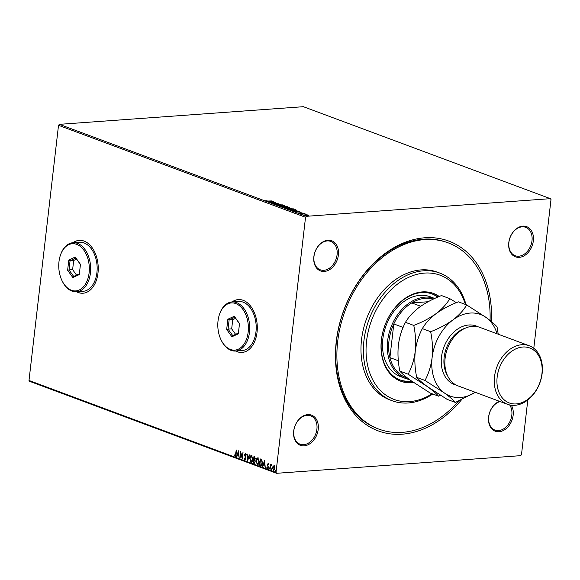 <?xml version="1.0" encoding="UTF-8"?>
<svg xmlns="http://www.w3.org/2000/svg" width="580" height="580" viewBox="0 0 580 580"><rect width="100%" height="100%" fill="white"/><g stroke="black" fill="none" stroke-linecap="round" stroke-linejoin="round"><path stroke-width="0.87" d="M461.448 399.866A101.253 74.298 -69.6 0 1 374.18 429.2A101.253 74.298 -69.6 0 1 336.255 341.569A101.253 74.298 -69.6 0 1 421.385 238.126A101.253 74.298 -69.6 0 1 491.463 321.603M448.18 242.868L446.97 242.425A99.361 72.913 110.4 0 0 336.494 341.018A99.361 72.913 110.4 0 0 377.631 428.656L378.834 429.099A99.361 72.913 -69.6 0 1 337.698 341.468A99.361 72.913 -69.6 0 1 448.18 242.868A99.361 72.913 -69.6 0 1 490.064 320.464M511.328 405.224A16.088 11.803 -69.6 0 1 513.155 415.251A16.088 11.803 -69.6 0 1 499.075 431.738A16.088 11.803 -69.6 0 1 488.607 417.02A16.088 11.803 -69.6 0 1 499.431 401.302M500.098 401.548A15.138 11.107 110.4 0 0 488.73 416.745A15.138 11.107 110.4 0 0 494.994 430.099A15.138 11.107 110.4 0 0 511.828 415.077A15.138 11.107 110.4 0 0 509.653 404.941M293.683 431.114A16.088 11.803 -69.6 0 1 307.762 414.62A16.088 11.803 -69.6 0 1 318.224 429.338A16.088 11.803 -69.6 0 1 304.152 445.832A16.088 11.803 -69.6 0 1 293.683 431.114M316.905 429.164A15.138 11.107 110.4 0 0 310.633 415.809A15.138 11.107 110.4 0 0 293.799 430.838A15.138 11.107 110.4 0 0 300.07 444.193A15.138 11.107 110.4 0 0 316.905 429.164M313.86 256.723A16.088 11.803 -69.6 0 1 327.939 240.236A16.088 11.803 -69.6 0 1 338.401 254.954A16.088 11.803 -69.6 0 1 324.329 271.44A16.088 11.803 -69.6 0 1 313.86 256.723M337.082 254.78A15.138 11.107 110.4 0 0 330.81 241.425A15.138 11.107 110.4 0 0 313.976 256.447A15.138 11.107 110.4 0 0 320.247 269.801A15.138 11.107 110.4 0 0 337.082 254.78M508.783 242.636A16.088 11.803 -69.6 0 1 522.863 226.142A16.088 11.803 -69.6 0 1 533.332 240.86A16.088 11.803 -69.6 0 1 519.252 257.353A16.088 11.803 -69.6 0 1 508.783 242.636M532.005 240.686A15.138 11.107 110.4 0 0 525.741 227.331A15.138 11.107 110.4 0 0 508.907 242.36A15.138 11.107 110.4 0 0 515.171 255.715A15.138 11.107 110.4 0 0 532.005 240.686M76.567 291.791A26.499 17.066 -94.1 0 0 83.027 293.219A26.499 17.066 -94.1 0 0 97.984 273.071A26.499 17.066 -94.1 0 0 79.206 240.367A26.499 17.066 -94.1 0 0 73.022 242.708M79.279 240.359A26.499 17.066 -94.1 0 0 73.167 242.701M235.625 351.009A26.499 17.066 -94.1 0 0 242.077 352.444A26.499 17.066 -94.1 0 0 257.034 332.296A26.499 17.066 -94.1 0 0 238.257 299.584A26.499 17.066 -94.1 0 0 232.073 301.933M238.329 299.584A26.499 17.066 -94.1 0 0 232.218 301.919M304.369 215.274L305.08 214.694L308.197 214.999L308.458 215.368L307.465 215.579L304.014 215.013M307.965 215.303L308.458 215.368M300.759 213.904L304.449 213.636L305.529 214.063L300.759 213.904M302.238 213.048L298.388 213.048L300.687 212.635L302.368 213.063M300.048 213.23L300.687 212.635M296.916 210.562L295.488 210.844L290.435 210.054L295.488 209.692L297.011 210.446M284.164 207.72L289.812 207.575L287.433 208.3L284.164 207.72M288.035 208.191L287.433 208.3M278.487 205.61L282.185 204.74L279.734 205.53L284.947 205.762L278.487 205.61M271.128 202.869L275.863 202.384L274.202 203.442L278.291 203.29L273.238 203.652L274.891 202.601L271.128 202.869M268.228 201.035L271.911 200.912L268.504 201.158L265.742 200.665L268.207 201.18M266.3 200.694L266.307 201.1M59.348 124.337L303.369 106.698L550.384 198.672L306.363 216.311L305.537 217.282L58.522 125.309L59.348 124.337L306.363 216.311M273.803 201.615L270.157 202.507L270.99 202.094L267.402 201.477L273.803 201.651M275.681 204.624L275.833 204.189L277.617 204.733L279.082 204.051L280.974 204.61L279.43 204.167L277.936 204.856L275.681 204.624L275.833 204.189L276.007 204.588M276.356 204.269L276.152 204.747M281.017 204.247L280.974 204.61L281.017 204.247M285.701 207.314L287.056 206.494C287.861 206.93 287.52 207.198 286.041 207.299L281.764 206.886C280.981 206.451 281.322 206.19 282.772 206.088L287.542 206.857M281.764 206.886L281.293 206.531M291.972 209.648L293.328 208.829C294.132 209.264 293.792 209.532 292.313 209.634L288.035 209.22C287.252 208.793 287.593 208.524 289.043 208.423L293.813 209.192M288.035 209.22L287.564 208.865M299.867 211.323L296.22 212.207L297.054 211.801L295.865 211.359L293.458 211.185L299.867 211.323M273.057 466.204L274.021 465.754L274.804 466.857L274.927 468.64L273.463 470.619L272.549 467.755L273.057 466.204L274.311 465.733M273.76 470.663L272.549 467.755M271.324 465.262L270.534 466.117L270.12 469.285L270.338 464.471L270.577 465.283L271.237 464.718L271.266 465.262M267.51 467.799L267.967 466.712L267.337 464.551L268.098 463.55L268.649 464.45L268.41 464.783L268.054 464.13L267.663 464.652L268.315 467.284L267.474 468.386L266.88 467.502L267.119 467.139L267.699 467.784M268.7 464.761L268.337 464.116L267.663 464.652M267.648 468.415L266.88 467.502M261.16 465.762L259.463 465.32L260.21 458.896L261.827 459.737L262.421 463.152C262.254 465.029 261.602 465.87 260.449 465.682L261.022 465.784M253.192 462.985L253.938 456.561L254.533 456.779L255.323 458.736L254.765 459.954L255.243 461.847L254.04 463.297L253.192 462.985L254.214 456.663M254.33 463.34L253.482 462.963M247.515 460.868L246.906 453.944L247.725 459.331L249.313 454.836L249.668 454.966L247.58 460.868M240.163 458.135L240.584 451.588L242.136 457.163L243.013 452.494L242.273 458.918L240.714 453.35L240.163 458.135M235.175 455.757L236.314 449.993L236.132 454.452L235.103 456.416L234.393 455.38L234.61 454.945L235.364 455.742M235.313 456.453L234.393 455.38M527.814 399.932L521.478 454.691L520.651 455.662L276.631 473.302L29.616 381.328L29 380.465L276.015 472.439L305.537 217.282M29 380.465L58.522 125.309M238.525 450.82L239.192 457.772L238.641 455.416L237.459 454.974L236.785 456.873L236.43 456.743L238.525 450.82M245.18 460.041L244.035 458.28L244.339 458.055L245.021 459.396L245.884 458.483L244.753 455.554L244.702 454.51L245.63 453.292L246.319 454.684L246.014 454.981L245.724 453.908L245.028 454.604L245.913 458.635L245.028 460.071M244.876 459.375L245.594 458.504M249.668 458.352C249.857 456.511 250.524 455.575 251.662 455.539L252.916 459.527C252.728 461.368 252.054 462.296 250.908 462.303L249.958 458.33C250.147 456.489 250.814 455.554 251.952 455.517M251.285 462.361L249.958 458.33M255.939 460.687C256.128 458.845 256.795 457.91 257.94 457.874L259.188 461.861C258.999 463.703 258.325 464.631 257.179 464.638L256.23 460.665C256.418 458.824 257.085 457.888 258.223 457.852M257.556 464.696L256.23 460.665M264.589 460.527L265.248 467.473L264.705 465.124L263.516 464.682L262.849 466.581L262.493 466.443L264.589 460.527M269.316 468.945L268.815 468.328L269.149 467.893L269.026 468.966L269.149 467.893M269.359 468.531L269.149 468.959M271.802 469.873L271.302 469.256L271.636 468.821L271.512 469.894L271.636 468.821M271.846 469.459L271.636 469.88M275.855 471.38L275.362 470.764L275.696 470.329L275.899 470.967L275.565 471.402L275.696 470.329M275.899 470.967L275.696 471.395M550.384 198.672L551 199.535L533.788 348.305M276.015 472.439L276.631 473.302M235.77 351.001A26.499 17.066 -94.1 0 0 242.15 352.437M76.712 291.776A26.499 17.066 -94.1 0 0 83.1 293.212M235.465 455.735L236.589 450.102M239.127 457.62L238.641 455.416M238.931 455.394L237.459 454.974M236.829 456.764L236.43 456.743M236.72 456.721L238.626 451.341M238.583 454.705L238.663 452.357L237.669 454.372L238.583 454.705L238.373 452.378M240.127 457.99L240.801 452.175M242.969 452.473L242.136 457.163M242.338 458.323L240.714 453.35M245.115 460.02L244.035 458.28M245.884 458.483L245.557 457.83M245.847 457.809L244.753 455.554M245.043 455.532L244.702 454.51M244.992 454.488L245.913 453.27M246.304 454.966L245.833 453.93L245.318 454.582M247.762 460.353L247.21 454.053M249.56 454.93L247.725 459.331M251.415 461.658L250.973 461.644L252.59 459.403L251.481 456.17M251.263 461.622L252.88 459.382L251.618 456.141M251.894 456.185L249.994 458.468L250.973 461.644M254.257 462.564L255.207 461.702L254.83 460.368L254.163 460.034L253.598 462.449L254.468 462.623M254.402 459.44L255.287 458.606L254.475 457.315L253.946 459.396L254.584 459.49M254.808 457.446L254.185 457.337M255.287 458.606L254.518 457.461M254.112 459.462L254.997 458.628M254.83 460.368L253.873 460.056M255.207 461.702L254.54 460.389M253.968 462.586L254.917 461.724M257.687 463.993L257.244 463.978L258.868 461.738L257.752 458.504M257.535 463.957L259.151 461.716L257.89 458.483M258.165 458.519L256.266 460.803L257.244 463.978M260.732 465.66L259.463 465.32M259.753 465.298L260.485 458.998M260.507 464.892L261.392 465.051L262.385 463.014L261.87 460.259L260.456 459.672L259.869 464.783L261.101 465.073L262.102 463.028L261.58 460.281L260.456 459.672M265.19 467.321L264.705 465.124M264.995 465.102L263.516 464.682M262.885 466.465L262.493 466.443M262.784 466.429L264.69 461.042M264.639 464.413L264.726 462.064L263.733 464.072L264.639 464.413L264.437 462.086M268.337 464.116L267.953 464.631L268.337 464.116M267.793 467.777L267.989 467.19M268.279 467.168L267.967 466.712M268.257 466.69L267.677 466.102M267.967 466.081L267.358 465.312M267.648 465.29L267.337 464.551M267.626 464.529L268.388 463.529M269.106 468.307L269.439 467.872M270.084 469.14L270.613 464.573M271.52 464.696L270.577 465.283M271.592 469.235L271.926 468.799M272.839 467.734L273.347 466.189M273.869 470.032L274.601 468.524L273.912 466.32M273.818 470.017L274.891 468.502L274.057 466.284M274.246 466.313L272.875 467.879L273.528 470.039M275.652 470.742L275.978 470.308M271.368 202.007L272.614 201.717L270.461 201.673L271.346 202.231M274.862 202.819L275.29 202.79M273.753 203.616L274.891 202.601M275.638 204.987L275.797 204.559M277.965 205.023L278.48 204.167M278.436 204.537L279.038 204.414M287.013 206.857L287.375 207.038M281.416 206.719L285.715 207.176M282.25 207.031L283.098 206.212L286.549 206.538M287.361 207.857L289.355 207.64L287.404 207.633M289.768 207.944L289.485 208.394M287.064 208.546L287.462 208.292M287.586 208.082L288.006 208.206M289.181 208.046L289.355 207.64M287.049 207.727L285.005 207.807L287.107 208.184L287.506 207.923L287.049 207.727M287.093 208.314L287.506 207.923M293.284 209.199L293.647 209.373M287.687 209.054L291.986 209.511M288.521 209.365L289.369 208.546L292.82 208.873M296.083 210.293L296.902 210.685M295.293 209.851L291.276 210.141L295.169 210.721L296.3 210.286L295.293 209.851M296.329 210.779L296.3 210.286M297.431 211.714L298.671 211.417L296.525 211.374L297.402 211.932M308.154 215.368L308.415 215.738M304.333 215.644L305.044 215.064M307.132 215.463L307.741 215.035L305.406 214.817L304.826 215.245L307.117 215.6M307.937 215.579L307.741 215.035M304.805 215.405L305.406 214.817M465.392 304.449A66.243 48.604 110.4 0 0 412.344 275.79A66.243 48.604 110.4 0 0 366.582 340.982A66.243 48.604 110.4 0 0 432.129 393.776M432.774 394.009A68.136 49.996 -69.6 0 1 392.145 400.736A68.136 49.996 -69.6 0 1 363.935 340.641A68.136 49.996 -69.6 0 1 439.691 273.035A68.136 49.996 -69.6 0 1 466.03 304.688M382.829 339.01A42.587 31.247 110.4 0 0 400.454 376.565L405.275 378.363A42.587 31.247 -69.6 0 1 387.643 340.801A42.587 31.247 -69.6 0 1 434.732 298.454L430.172 296.75A42.587 31.247 110.4 0 0 382.829 339.01M399.903 379.885A45.892 33.676 110.4 0 0 411.524 381.046M412.242 381.546A45.892 33.676 -69.6 0 1 400.504 380.117A45.892 33.676 -69.6 0 1 381.502 339.641A45.892 33.676 -69.6 0 1 432.535 294.096A45.892 33.676 -69.6 0 1 438.052 296.989M439.248 296.481A46.842 34.372 110.4 0 0 433.463 293.437A46.842 34.372 110.4 0 0 381.386 339.916A46.842 34.372 110.4 0 0 400.78 381.227A46.842 34.372 110.4 0 0 413.714 382.575M400.476 381.118A46.842 34.372 110.4 0 0 413.344 382.314M439.691 273.035L437.284 272.136A68.136 49.996 110.4 0 0 361.529 339.742A68.136 49.996 110.4 0 0 389.731 399.837L392.145 400.736M458.417 401.186A99.361 72.913 -69.6 0 1 378.834 429.099M439.06 296.561A46.842 34.372 110.4 0 0 433.166 293.328M437.69 297.141A45.892 33.676 110.4 0 0 431.926 293.879M428.105 301.738L411.749 302.919A41.637 30.552 110.4 0 0 393.805 323.945A41.637 30.552 110.4 0 0 388.97 340.975A41.637 30.552 110.4 0 0 389.912 357.592A41.637 30.552 110.4 0 0 403.252 376.348A41.637 30.552 110.4 0 0 407.682 378.189M409.364 379.465A42.587 31.247 -69.6 0 1 405.275 378.363M403.122 327.41L393.805 323.945L389.912 357.592L398.329 360.724M433.42 299.062A41.637 30.552 110.4 0 0 411.749 302.919L420.725 306.262M403.252 376.348L407.211 377.819M529.236 345.752L479.827 327.359A31.226 22.917 110.4 0 0 445.107 358.346A31.226 22.917 110.4 0 0 458.04 385.888L507.442 404.282A31.226 22.917 -69.6 0 1 494.515 376.739A31.226 22.917 -69.6 0 1 529.236 345.752A31.226 22.917 -69.6 0 1 542.162 373.295A31.226 22.917 -69.6 0 1 507.442 404.282M497.161 377.087A29.334 21.525 110.4 0 0 516.251 403.919A29.334 21.525 110.4 0 0 541.923 373.846A29.334 21.525 110.4 0 0 522.834 347.014A29.334 21.525 110.4 0 0 497.161 377.087M413.772 325.423C415.577 334.08 416.063 342.736 415.236 351.4C414.069 359.955 411.699 367.546 408.132 374.18L427.612 386.759C432.789 390.558 436.421 393.689 438.524 396.154L430.229 393.066L410.741 380.48C405.572 376.681 401.933 373.549 399.837 371.091C398.032 362.435 397.547 353.778 398.373 345.114C399.54 336.56 401.911 328.969 405.478 322.335C408.407 317.173 412.982 312.178 419.209 307.349C425.698 302.709 433.129 298.78 441.51 295.561L449.804 298.649C446.875 303.818 442.301 308.806 436.073 313.635C429.584 318.275 422.146 322.204 413.772 325.423L405.478 322.335M408.132 374.18L399.837 371.091M438.524 396.154L440.539 395.335M456.358 302.666L449.804 298.649M497.067 333.775A43.529 31.944 110.4 0 0 486.156 317.514A43.529 31.944 110.4 0 0 452.944 319.913C446.455 324.553 439.016 328.49 430.643 331.709C432.448 340.358 432.934 349.015 432.107 357.679C430.94 366.234 428.569 373.832 425.002 380.458L444.483 393.044C449.659 396.843 453.292 399.968 455.394 402.433L447.093 399.345L427.612 386.759C422.443 382.967 418.803 379.835 416.708 377.37C414.903 368.72 414.417 360.064 415.236 351.4C416.411 342.838 418.782 335.247 422.349 328.621C425.278 323.451 429.852 318.456 436.073 313.635C442.569 308.995 450 305.058 458.381 301.839L466.675 304.928C463.746 310.097 459.164 315.092 452.944 319.913A43.529 31.944 110.4 0 0 432.107 357.679A43.529 31.944 110.4 0 0 444.483 393.044A43.529 31.944 110.4 0 0 475.274 392.305M455.394 402.433L475.317 392.326M498.227 334.211L497.06 326.902C495.008 324.481 491.376 321.349 486.156 317.514L466.675 304.928M425.002 380.458L416.708 377.37M430.643 331.709L422.349 328.621M58.979 261.696A23.657 15.239 -94.1 0 0 62.161 280.959A23.657 15.239 -94.1 0 0 77.872 290.507A23.657 15.239 -94.1 0 0 89.103 272.912A23.657 15.239 -94.1 0 0 78.793 245.383A23.657 15.239 -94.1 0 0 60.32 255.505A23.657 15.239 -94.1 0 0 58.979 261.696M60.32 255.505L60.494 254.982A24.606 15.848 85.9 0 1 72.986 242.715A24.606 15.848 85.9 0 1 90.422 273.086A24.606 15.848 85.9 0 1 76.538 291.791A24.606 15.848 85.9 0 1 62.408 281.452L62.161 280.959M76.538 291.791L83.034 291.32A24.606 15.848 -94.1 0 0 96.925 272.614A24.606 15.848 -94.1 0 0 79.482 242.244L72.986 242.715M80.453 264.349L79.272 274.594L72.855 277.552L67.621 270.258L68.81 260.014L75.226 257.063L80.453 264.349M76.582 259.122L73.682 260.456L72.616 269.642L69.005 269.903L73.696 276.435L79.358 273.832M72.616 269.642L76.553 275.123M73.682 260.456L70.071 260.717L69.005 269.903L67.621 270.258M80.439 264.502L75.82 258.071L70.071 260.717L68.81 260.014M75.226 257.063L75.82 258.071M73.696 276.435L72.855 277.552M218.029 320.921A23.657 15.239 -94.1 0 0 221.212 340.177A23.657 15.239 -94.1 0 0 236.93 349.733A23.657 15.239 -94.1 0 0 248.153 332.137A23.657 15.239 -94.1 0 0 237.851 304.601A23.657 15.239 -94.1 0 0 219.37 314.723A23.657 15.239 -94.1 0 0 218.029 320.921M219.37 314.723L219.544 314.2A24.606 15.848 85.9 0 1 232.036 301.933A24.606 15.848 85.9 0 1 249.48 332.304A24.606 15.848 85.9 0 1 235.589 351.016A24.606 15.848 85.9 0 1 221.458 340.67L221.212 340.177M235.589 351.016L242.085 350.545A24.606 15.848 -94.1 0 0 255.976 331.84A24.606 15.848 -94.1 0 0 238.539 301.462L232.036 301.933M239.511 323.575L238.322 333.819L231.906 336.77L226.679 329.483L227.86 319.232L234.276 316.281L239.511 323.575M235.632 318.34L232.732 319.674L231.674 328.86L228.063 329.121L232.754 335.661L238.409 333.05M231.674 328.86L235.603 334.348M232.732 319.674L229.122 319.935L228.063 329.121L226.679 329.483M239.489 323.72L234.878 317.289L229.122 319.935L227.86 319.232M234.276 316.281L234.878 317.289M232.754 335.661L231.906 336.77M278.233 204.769L278.277 204.399M456.272 385.113A31.226 22.917 -69.6 0 1 441.496 356.997A31.226 22.917 -69.6 0 1 477.985 326.794M465.363 328.142A29.334 21.525 110.4 0 0 444.142 357.345A29.334 21.525 110.4 0 0 447.608 375.833M276.022 204.45L275.978 204.82M280.633 204.392L280.589 204.762M286.919 206.828L286.875 207.198M281.902 206.567L281.858 206.93M289.616 207.799L289.572 208.169M287.586 208.031L287.542 208.401M293.19 209.162L293.146 209.532M288.173 208.901L288.13 209.264M301.948 212.932L301.904 213.295M300.708 212.889L300.665 213.259M298.671 212.889L298.627 213.259M300.121 212.976L300.077 213.346M304.572 215.049L304.536 215.419"/></g></svg>
